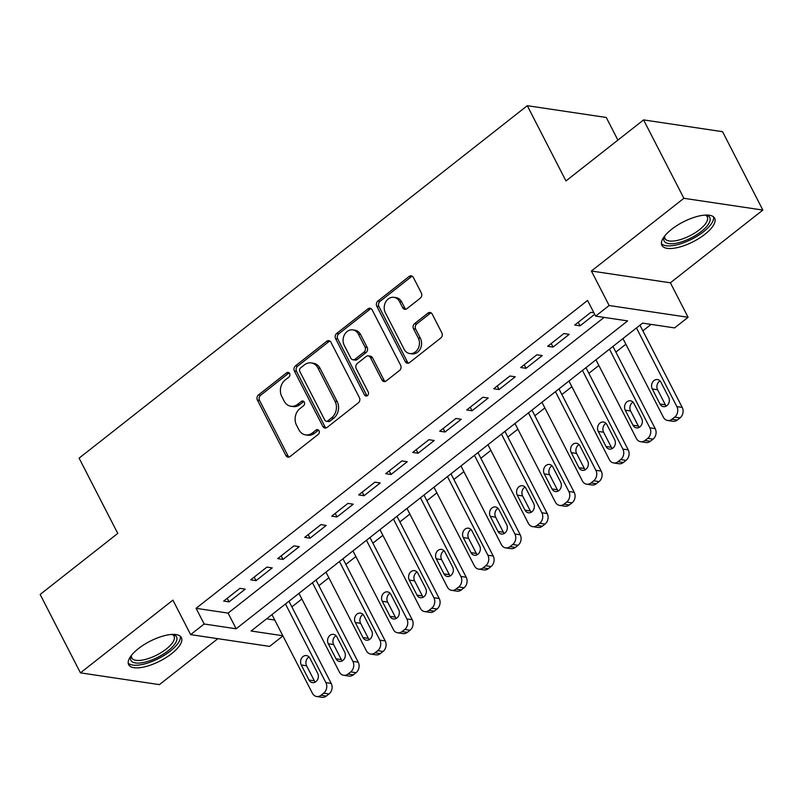 <?xml version="1.0" encoding="UTF-8"?>
<svg xmlns="http://www.w3.org/2000/svg" width="803" height="803" viewBox="0 0 803 803"><rect width="100%" height="100%" fill="white"/><g stroke="black" fill="none" stroke-linecap="round" stroke-linejoin="round"><path stroke-width="1.2" d="M289.602 373.505A2.61 2.148 -81.5 0 0 286.641 372.803L258.476 394.946A3.734 3.071 -81.5 0 0 257.412 400.115L285.888 455.512A3.734 3.071 -81.5 0 0 287.986 457.118A3.734 3.071 -81.5 0 0 290.114 456.505L318.279 434.363A2.61 2.148 -81.5 0 0 316.061 430.057L312.417 432.917A11.935 9.827 -81.5 0 1 305.592 434.875A11.935 9.827 -81.5 0 1 298.877 429.746L296.498 425.128A11.935 9.827 -81.5 0 1 299.921 408.607L303.564 405.736A2.61 2.148 -81.5 0 0 301.346 401.43L297.702 404.3A11.935 9.827 -81.5 0 1 290.887 406.258A11.935 9.827 -81.5 0 1 284.162 401.119L281.793 396.501A11.935 9.827 -81.5 0 1 285.206 379.98L288.849 377.119A2.61 2.148 -81.5 0 0 289.602 373.505M289.15 372.883A2.61 2.148 -81.5 0 0 288.769 373.124L260.614 395.267A3.734 3.071 -81.5 0 0 259.55 400.426L288.016 455.833A3.734 3.071 -81.5 0 0 289.09 457.048M318.57 430.137A2.61 2.148 -81.5 0 0 318.199 430.378L314.555 433.239L312.417 432.917M303.855 401.51A2.61 2.148 -81.5 0 0 303.484 401.751L299.84 404.612L297.702 404.3M671.619 229.307A29.641 11.061 152.8 0 0 661.903 245.337A29.641 11.061 152.8 0 0 704.914 234.275A29.641 11.061 152.8 0 0 714.63 218.235A29.641 11.061 152.8 0 0 671.619 229.307M138.377 648.653A29.641 11.061 152.8 0 0 128.661 664.683A29.641 11.061 152.8 0 0 171.671 653.622A29.641 11.061 152.8 0 0 181.388 637.582A29.641 11.061 152.8 0 0 138.377 648.653M420.29 298.164A3.734 3.071 -81.5 0 0 421.364 293.005L413.374 277.457A3.734 3.071 -81.5 0 0 411.277 275.861A3.734 3.071 -81.5 0 0 409.139 276.463L377.872 301.065A3.734 3.071 -81.5 0 0 376.798 306.224L405.274 361.621A3.734 3.071 -81.5 0 0 407.372 363.227A3.734 3.071 -81.5 0 0 409.51 362.615L440.777 338.023A3.734 3.071 -81.5 0 0 441.851 332.864L432.195 314.093A3.734 3.071 -81.5 0 0 430.097 312.487A3.734 3.071 -81.5 0 0 427.969 313.1L414.579 323.619A3.734 3.071 -81.5 0 0 413.515 328.778L418.303 338.093A9.977 8.211 -81.5 0 1 418.002 348.853A9.977 8.211 -81.5 0 1 409.741 353.541A9.977 8.211 -81.5 0 1 404.12 349.245L385.38 312.769A9.977 8.211 -81.5 0 1 385.681 302.008A9.977 8.211 -81.5 0 1 393.942 297.321A9.977 8.211 -81.5 0 1 399.553 301.617L402.674 307.7A3.734 3.071 -81.5 0 0 404.782 309.306A3.734 3.071 -81.5 0 0 406.91 308.693L420.29 298.164M643.584 119.908L722.559 131.682L762.85 210.075L683.875 198.301L643.584 119.908L565.964 180.946L527.29 105.695L79.095 458.152L117.77 533.413L40.15 594.451L80.441 672.854L172.916 600.132L190.642 634.621L204.143 624.001L196.083 608.323L587.575 300.452L595.635 316.131L609.136 305.511L688.101 317.285L674.6 327.905L642.591 323.127L251.098 631.007L282.827 635.735M683.875 198.301L591.399 271.023L609.136 305.511M330.956 342.279A3.734 3.071 -81.5 0 0 328.859 340.673A3.734 3.071 -81.5 0 0 326.721 341.285L295.454 365.877A3.734 3.071 -81.5 0 0 294.38 371.036L322.856 426.443A3.734 3.071 -81.5 0 0 324.954 428.049A3.734 3.071 -81.5 0 0 327.092 427.437L358.359 402.845A3.734 3.071 -81.5 0 0 359.423 397.686L330.956 342.279M336.658 333.466L367.935 308.874A3.734 3.071 -81.5 0 1 370.063 308.262A3.734 3.071 -81.5 0 1 372.16 309.868L400.637 365.275A3.734 3.071 -81.5 0 1 399.573 370.434L386.183 380.963A3.734 3.071 -81.5 0 1 384.055 381.576A3.734 3.071 -81.5 0 1 381.957 379.97L370.404 357.496A3.734 3.071 -81.5 0 0 368.306 355.89A3.734 3.071 -81.5 0 0 366.178 356.502L357.295 363.488A3.734 3.071 -81.5 0 0 356.231 368.647L368.246 392.035A2.61 2.148 -81.5 0 1 364.542 394.956L335.594 338.635A3.734 3.071 -81.5 0 1 336.658 333.466L338.796 333.787L370.063 309.195L367.935 308.874M80.441 672.854L159.416 684.628L217.844 638.676M239.906 588.338L223.706 601.076L229.046 601.879L245.236 589.131L239.906 588.338M266.907 567.109L250.707 579.846L256.037 580.639L272.237 567.902L266.907 567.109M293.908 545.869L277.708 558.617L283.037 559.41L299.238 546.672L293.908 545.869M320.899 524.64L304.708 537.378L310.038 538.181L326.239 525.433L320.899 524.64M347.9 503.411L331.699 516.148L337.039 516.941L353.24 504.204L347.9 503.411M374.901 482.171L358.7 494.919L364.04 495.712L380.241 482.974L374.901 482.171M401.901 460.942L385.701 473.68L391.041 474.483L407.241 461.735L401.901 460.942M428.902 439.713L412.702 452.45L418.042 453.243L434.242 440.506L428.902 439.713M455.903 418.473L439.703 431.221L445.033 432.014L461.233 419.276L455.903 418.473M482.904 397.244L466.704 409.982L472.034 410.785L488.234 398.037L482.904 397.244M509.895 376.015L493.704 388.752L499.034 389.545L515.235 376.808L509.895 376.015M536.896 354.775L520.695 367.523L526.035 368.316L542.236 355.578L536.896 354.775M563.897 333.546L547.696 346.284L553.036 347.077L569.237 334.339L563.897 333.546M196.083 608.323L228.092 613.101L604.117 317.396M593.899 312.758L590.898 312.317L574.697 325.054L580.037 325.847L594.702 314.314M291.88 606.867L301.868 599.018M318.881 585.638L328.869 577.779M345.872 564.409L355.87 556.549M372.873 543.169L382.87 535.32M399.874 521.94L409.861 514.081M426.875 500.711L436.862 492.851M453.876 479.471L463.863 471.622M480.877 458.242L490.864 450.383M507.877 437.013L517.865 429.153M534.868 415.773L544.866 407.924M561.869 394.544L571.866 386.685M588.87 373.315L598.867 365.455M615.871 352.075L625.858 344.226M642.872 330.846L651.072 324.402M266.566 618.832L274.777 620.057M617.898 140.113L606.265 117.469L527.29 105.695M591.399 271.023L670.375 282.797L762.85 210.075M670.375 282.797L688.101 317.285M282.927 635.926L269.607 646.395L190.642 634.621M204.143 624.001L236.152 628.779L627.645 320.909L595.635 316.131M228.092 613.101L236.152 628.779M229.046 601.879L227.219 598.315M256.037 580.639L254.21 577.086M283.037 559.41L281.211 555.857M310.038 538.181L308.211 534.617M337.039 516.941L335.212 513.388M364.04 495.712L362.213 492.159M391.041 474.483L389.214 470.919M418.042 453.243L416.215 449.69M445.033 432.014L443.206 428.461M472.034 410.785L470.207 407.221M499.034 389.545L497.208 385.992M526.035 368.316L524.208 364.763M553.036 347.077L551.209 343.523M580.037 325.847L578.21 322.294M290.887 406.258L293.015 406.569A11.935 9.827 -81.5 0 0 299.84 404.612M305.592 434.875L307.73 435.196A11.935 9.827 -81.5 0 0 314.555 433.239M329.882 341.064A3.734 3.071 -81.5 0 0 328.859 341.606L297.582 366.198A3.734 3.071 -81.5 0 0 296.518 371.357L324.994 426.764A3.734 3.071 -81.5 0 0 326.058 427.969M300.583 367.894A2.61 2.148 -81.5 0 0 299.83 371.508L324.824 420.14A2.61 2.148 -81.5 0 0 327.785 420.832L331.629 417.811A11.935 9.827 -81.5 0 0 335.052 401.289L317.968 368.055A11.935 9.827 -81.5 0 0 311.243 362.916A11.935 9.827 -81.5 0 0 304.427 364.873L300.583 367.894M326.299 421.264L328.427 421.585A2.61 2.148 -81.5 0 0 329.923 421.153L327.785 420.832M311.243 362.916L313.381 363.237A11.935 9.827 -81.5 0 1 320.096 368.366L337.18 401.61A11.935 9.827 -81.5 0 1 333.767 418.132L329.923 421.153M371.096 308.663A3.734 3.071 -81.5 0 0 370.063 309.195M368.306 355.89L370.444 356.211A3.734 3.071 -81.5 0 1 372.542 357.817L384.085 380.281A3.734 3.071 -81.5 0 0 385.159 381.495M338.796 333.787A3.734 3.071 -81.5 0 0 337.722 338.946L366.67 395.277A2.61 2.148 -81.5 0 0 367.132 395.889M358.419 334.178A9.977 8.211 -81.5 0 0 352.808 329.882A9.977 8.211 -81.5 0 0 344.547 334.57A9.977 8.211 -81.5 0 0 344.246 345.33L350.851 358.178A3.734 3.071 -81.5 0 0 352.949 359.784A3.734 3.071 -81.5 0 0 355.087 359.172L363.96 352.196A3.734 3.071 -81.5 0 0 365.024 347.037L358.419 334.178L360.557 334.5A9.977 8.211 -81.5 0 0 354.936 330.204L352.808 329.882M352.949 359.784L355.087 360.105A3.734 3.071 -81.5 0 0 357.215 359.493L355.087 359.172M360.557 334.5L367.162 347.348A3.734 3.071 -81.5 0 1 366.098 352.507L357.215 359.493M393.942 297.321L396.07 297.642A9.977 8.211 -81.5 0 1 401.691 301.938L404.812 308.021A3.734 3.071 -81.5 0 0 405.886 309.225M409.741 353.541L411.869 353.852A9.977 8.211 -81.5 0 0 420.13 349.175A9.977 8.211 -81.5 0 0 420.431 338.414L418.303 338.093M431.131 312.879A3.734 3.071 -81.5 0 0 430.097 313.411L416.717 323.94A3.734 3.071 -81.5 0 0 415.653 329.1L420.431 338.414M412.31 276.252A3.734 3.071 -81.5 0 0 411.277 276.784L380.01 301.376A3.734 3.071 -81.5 0 0 378.936 306.545L407.412 361.942A3.734 3.071 -81.5 0 0 408.476 363.157M285.466 603.976L325.888 682.63A7.598 6.253 -81.5 0 1 323.709 693.14L321.009 695.268A7.598 6.253 -81.5 0 1 316.663 696.512A7.598 6.253 -81.5 0 1 312.387 693.24L271.966 614.596M288.97 601.216L331.217 683.423A7.598 6.253 98.5 0 1 329.039 693.943L326.339 696.06A7.598 6.253 98.5 0 1 322.003 697.305L316.663 696.512M309.014 656.924A6.083 5.009 -81.5 0 0 306.616 665.787L314.344 680.834A6.083 5.009 -81.5 0 0 315.248 682.108M317.647 673.245L309.918 658.199A6.083 5.009 -81.5 0 0 306.495 655.579A6.083 5.009 -81.5 0 0 301.456 658.43A6.083 5.009 -81.5 0 0 301.276 664.994L309.014 680.041A6.083 5.009 -81.5 0 0 312.437 682.66A6.083 5.009 -81.5 0 0 317.466 679.81A6.083 5.009 -81.5 0 0 317.647 673.245M172.575 634.4A25.656 9.576 -27.2 0 1 172.866 634.46A25.656 9.576 -27.2 0 1 168.138 650.771A25.656 9.576 -27.2 0 1 141.328 662.856A25.656 9.576 -27.2 0 1 131.09 655.931A25.656 9.576 -27.2 0 1 131.2 655.66M131.511 655.268A23.749 8.863 152.8 0 0 131.802 657.918A23.749 8.863 152.8 0 0 166.271 649.045A23.749 8.863 152.8 0 0 174.05 636.197A23.749 8.863 152.8 0 0 172.063 634.42M128.199 663.027A29.45 10.991 152.8 0 0 170.276 651.092A29.45 10.991 152.8 0 0 180.314 636.247M705.817 215.053A25.656 9.576 -27.2 0 1 706.098 215.124A25.656 9.576 -27.2 0 1 705.144 228.112A25.656 9.576 -27.2 0 1 678.394 242.767A25.656 9.576 -27.2 0 1 664.332 236.584A25.656 9.576 -27.2 0 1 664.442 236.323M664.754 235.921A23.749 8.863 152.8 0 0 665.045 238.571A23.749 8.863 152.8 0 0 678.224 240.197A23.749 8.863 152.8 0 0 699.875 229.407A23.749 8.863 152.8 0 0 707.292 216.86A23.749 8.863 152.8 0 0 705.305 215.074M661.441 243.68A29.45 10.991 152.8 0 0 677.12 244.764A29.45 10.991 152.8 0 0 713.546 216.9M312.467 582.747L352.878 661.391A7.598 6.253 -81.5 0 1 350.71 671.91L348.01 674.038A7.598 6.253 -81.5 0 1 343.664 675.283A7.598 6.253 -81.5 0 1 339.378 672.011L298.967 593.367M315.97 579.987L358.218 662.184A7.598 6.253 98.5 0 1 356.04 672.703L353.34 674.831A7.598 6.253 98.5 0 1 348.994 676.076L343.664 675.283M336.015 635.695A6.083 5.009 -81.5 0 0 333.616 644.558L341.345 659.604A6.083 5.009 -81.5 0 0 342.239 660.879M344.648 652.016L336.919 636.96A6.083 5.009 -81.5 0 0 333.496 634.35A6.083 5.009 -81.5 0 0 328.457 637.201A6.083 5.009 -81.5 0 0 328.276 643.755L336.015 658.811A6.083 5.009 -81.5 0 0 339.438 661.431A6.083 5.009 -81.5 0 0 344.467 658.57A6.083 5.009 -81.5 0 0 344.648 652.016M339.458 561.518L379.879 640.162A7.598 6.253 -81.5 0 1 377.701 650.681L375.001 652.799A7.598 6.253 -81.5 0 1 370.665 654.043A7.598 6.253 -81.5 0 1 366.379 650.781L325.968 572.127M342.971 558.758L385.219 640.955A7.598 6.253 98.5 0 1 383.041 651.474L380.341 653.602A7.598 6.253 98.5 0 1 375.995 654.846L370.665 654.043M363.016 614.456A6.083 5.009 -81.5 0 0 360.607 623.319L368.346 638.375A6.083 5.009 -81.5 0 0 369.239 639.64M371.648 630.787L363.92 615.73A6.083 5.009 -81.5 0 0 360.487 613.111A6.083 5.009 -81.5 0 0 355.458 615.971A6.083 5.009 -81.5 0 0 355.277 622.526L363.006 637.582A6.083 5.009 -81.5 0 0 366.429 640.192A6.083 5.009 -81.5 0 0 371.468 637.341A6.083 5.009 -81.5 0 0 371.648 630.787M366.459 540.278L406.88 618.932A7.598 6.253 -81.5 0 1 404.702 629.442L402.002 631.57A7.598 6.253 -81.5 0 1 397.656 632.814A7.598 6.253 -81.5 0 1 393.38 629.542L352.959 550.898M369.972 537.518L412.22 619.725A7.598 6.253 98.5 0 1 410.042 630.245L407.342 632.362A7.598 6.253 98.5 0 1 402.996 633.607L397.656 632.814M390.017 593.226A6.083 5.009 -81.5 0 0 387.608 602.089L395.347 617.136A6.083 5.009 -81.5 0 0 396.24 618.41M398.649 609.547L390.91 594.501A6.083 5.009 -81.5 0 0 387.488 591.881A6.083 5.009 -81.5 0 0 382.459 594.732A6.083 5.009 -81.5 0 0 382.278 601.296L390.007 616.343A6.083 5.009 -81.5 0 0 393.43 618.962A6.083 5.009 -81.5 0 0 398.469 616.112A6.083 5.009 -81.5 0 0 398.649 609.547M393.46 519.049L433.881 597.693A7.598 6.253 -81.5 0 1 431.703 608.212L429.003 610.34A7.598 6.253 -81.5 0 1 424.657 611.585A7.598 6.253 -81.5 0 1 420.381 608.313L379.96 529.669M396.973 516.289L439.221 598.486A7.598 6.253 98.5 0 1 437.043 609.005L434.343 611.133A7.598 6.253 98.5 0 1 429.996 612.378L424.657 611.585M417.018 571.997A6.083 5.009 -81.5 0 0 414.609 580.86L422.348 595.906A6.083 5.009 -81.5 0 0 423.241 597.181M425.65 588.318L417.911 573.262A6.083 5.009 -81.5 0 0 414.489 570.652A6.083 5.009 -81.5 0 0 409.46 573.503A6.083 5.009 -81.5 0 0 409.279 580.057L417.008 595.113A6.083 5.009 -81.5 0 0 420.431 597.733A6.083 5.009 -81.5 0 0 425.47 594.872A6.083 5.009 -81.5 0 0 425.65 588.318M420.461 497.82L460.882 576.464A7.598 6.253 -81.5 0 1 458.704 586.983L456.004 589.101A7.598 6.253 -81.5 0 1 451.657 590.346A7.598 6.253 -81.5 0 1 447.381 587.083L406.96 508.429M423.974 495.06L466.212 577.257A7.598 6.253 98.5 0 1 464.044 587.776L461.344 589.904A7.598 6.253 98.5 0 1 456.997 591.149L451.657 590.346M444.019 550.758A6.083 5.009 -81.5 0 0 441.61 559.621L449.349 574.677A6.083 5.009 -81.5 0 0 450.242 575.942M452.651 567.089L444.912 552.032A6.083 5.009 -81.5 0 0 441.489 549.413A6.083 5.009 -81.5 0 0 436.461 552.273A6.083 5.009 -81.5 0 0 436.27 558.828L444.009 573.874A6.083 5.009 -81.5 0 0 447.432 576.494A6.083 5.009 -81.5 0 0 452.46 573.643A6.083 5.009 -81.5 0 0 452.651 567.089M447.462 476.58L487.883 555.234A7.598 6.253 -81.5 0 1 485.705 565.744L483.004 567.872A7.598 6.253 -81.5 0 1 478.658 569.116A7.598 6.253 -81.5 0 1 474.382 565.844L433.961 487.2M450.965 473.82L493.213 556.027A7.598 6.253 98.5 0 1 491.034 566.547L488.334 568.665A7.598 6.253 98.5 0 1 483.998 569.909L478.658 569.116M471.02 529.528A6.083 5.009 -81.5 0 0 468.611 538.391L476.34 553.438A6.083 5.009 -81.5 0 0 477.243 554.712M479.652 545.849L471.913 530.803A6.083 5.009 -81.5 0 0 468.49 528.183A6.083 5.009 -81.5 0 0 463.461 531.034A6.083 5.009 -81.5 0 0 463.271 537.598L471.01 552.645A6.083 5.009 -81.5 0 0 474.432 555.264A6.083 5.009 -81.5 0 0 479.461 552.414A6.083 5.009 -81.5 0 0 479.652 545.849M474.463 455.351L514.884 533.995A7.598 6.253 -81.5 0 1 512.705 544.514L510.005 546.642A7.598 6.253 -81.5 0 1 505.659 547.887A7.598 6.253 -81.5 0 1 501.383 544.615L460.962 465.971M477.966 452.591L520.214 534.788A7.598 6.253 98.5 0 1 518.035 545.307L515.335 547.435A7.598 6.253 98.5 0 1 510.999 548.68L505.659 547.887M498.021 508.299A6.083 5.009 -81.5 0 0 495.612 517.162L503.34 532.208A6.083 5.009 -81.5 0 0 504.244 533.483M506.653 524.62L498.914 509.564A6.083 5.009 -81.5 0 0 495.491 506.954A6.083 5.009 -81.5 0 0 490.452 509.805A6.083 5.009 -81.5 0 0 490.272 516.359L498.011 531.415A6.083 5.009 -81.5 0 0 501.433 534.035A6.083 5.009 -81.5 0 0 506.462 531.174A6.083 5.009 -81.5 0 0 506.653 524.62M501.463 434.122L541.874 512.766A7.598 6.253 -81.5 0 1 539.706 523.285L537.006 525.403A7.598 6.253 -81.5 0 1 532.66 526.648A7.598 6.253 -81.5 0 1 528.384 523.385L487.963 444.732M504.967 431.362L547.214 513.559A7.598 6.253 98.5 0 1 545.036 524.078L542.336 526.206A7.598 6.253 98.5 0 1 537.99 527.451L532.66 526.648M525.011 487.06A6.083 5.009 -81.5 0 0 522.612 495.923L530.341 510.979A6.083 5.009 -81.5 0 0 531.245 512.244M533.644 503.391L525.915 488.334A6.083 5.009 -81.5 0 0 522.492 485.715A6.083 5.009 -81.5 0 0 517.453 488.575A6.083 5.009 -81.5 0 0 517.273 495.13L525.011 510.176A6.083 5.009 -81.5 0 0 528.434 512.796A6.083 5.009 -81.5 0 0 533.463 509.945A6.083 5.009 -81.5 0 0 533.644 503.391M528.454 412.883L568.875 491.536A7.598 6.253 -81.5 0 1 566.697 502.046L563.997 504.174A7.598 6.253 -81.5 0 1 559.661 505.418A7.598 6.253 -81.5 0 1 555.375 502.146L514.964 423.502M531.967 410.122L574.215 492.329A7.598 6.253 98.5 0 1 572.037 502.849L569.337 504.967A7.598 6.253 98.5 0 1 564.991 506.211L559.661 505.418M552.012 465.83A6.083 5.009 -81.5 0 0 549.603 474.693L557.342 489.74A6.083 5.009 -81.5 0 0 558.236 491.014M560.645 482.151L552.916 467.105A6.083 5.009 -81.5 0 0 549.493 464.485A6.083 5.009 -81.5 0 0 544.454 467.336A6.083 5.009 -81.5 0 0 544.273 473.9L552.002 488.947A6.083 5.009 -81.5 0 0 555.435 491.566A6.083 5.009 -81.5 0 0 560.464 488.716A6.083 5.009 -81.5 0 0 560.645 482.151M555.455 391.653L595.876 470.297A7.598 6.253 -81.5 0 1 593.698 480.816L590.998 482.944A7.598 6.253 -81.5 0 1 586.662 484.189A7.598 6.253 -81.5 0 1 582.376 480.917L541.955 402.273M558.968 388.893L601.216 471.09A7.598 6.253 98.5 0 1 599.038 481.609L596.338 483.737A7.598 6.253 98.5 0 1 591.992 484.982L586.662 484.189M579.013 444.601A6.083 5.009 -81.5 0 0 576.604 453.464L584.343 468.51A6.083 5.009 -81.5 0 0 585.236 469.785M587.645 460.922L579.907 445.866A6.083 5.009 -81.5 0 0 576.484 443.256A6.083 5.009 -81.5 0 0 571.455 446.107A6.083 5.009 -81.5 0 0 571.274 452.661L579.003 467.717A6.083 5.009 -81.5 0 0 582.426 470.337A6.083 5.009 -81.5 0 0 587.465 467.476A6.083 5.009 -81.5 0 0 587.645 460.922M582.456 370.424L622.877 449.068A7.598 6.253 -81.5 0 1 620.699 459.587L617.999 461.705A7.598 6.253 -81.5 0 1 613.653 462.95A7.598 6.253 -81.5 0 1 609.377 459.687L568.956 381.034M585.969 367.664L628.217 449.861A7.598 6.253 98.5 0 1 626.039 460.38L623.339 462.508A7.598 6.253 98.5 0 1 618.993 463.753L613.653 462.95M606.014 423.362A6.083 5.009 -81.5 0 0 603.605 432.225L611.344 447.281A6.083 5.009 -81.5 0 0 612.237 448.546M614.646 439.693L606.907 424.636A6.083 5.009 -81.5 0 0 603.485 422.017A6.083 5.009 -81.5 0 0 598.456 424.877A6.083 5.009 -81.5 0 0 598.275 431.432L606.004 446.478A6.083 5.009 -81.5 0 0 609.427 449.098A6.083 5.009 -81.5 0 0 614.466 446.247A6.083 5.009 -81.5 0 0 614.646 439.693M609.457 349.185L649.878 427.838A7.598 6.253 -81.5 0 1 647.7 438.348L645 440.476A7.598 6.253 -81.5 0 1 640.653 441.72A7.598 6.253 -81.5 0 1 636.377 438.448L595.956 359.804M612.97 346.424L655.208 428.631A7.598 6.253 98.5 0 1 653.04 439.151L650.34 441.269A7.598 6.253 98.5 0 1 645.993 442.513L640.653 441.72M633.015 402.132A6.083 5.009 -81.5 0 0 630.606 410.995L638.345 426.042A6.083 5.009 -81.5 0 0 639.238 427.316M641.647 418.453L633.908 403.407A6.083 5.009 -81.5 0 0 630.485 400.787A6.083 5.009 -81.5 0 0 625.457 403.638A6.083 5.009 -81.5 0 0 625.266 410.203L633.005 425.249A6.083 5.009 -81.5 0 0 636.428 427.869A6.083 5.009 -81.5 0 0 641.456 425.018A6.083 5.009 -81.5 0 0 641.647 418.453M636.458 327.955L676.879 406.599A7.598 6.253 -81.5 0 1 674.701 417.118L672.001 419.246A7.598 6.253 -81.5 0 1 667.654 420.491A7.598 6.253 -81.5 0 1 663.378 417.219L622.957 338.575M639.971 325.195L682.209 407.392A7.598 6.253 98.5 0 1 680.031 417.911L677.341 420.039A7.598 6.253 98.5 0 1 672.994 421.284L667.654 420.491M660.016 380.903A6.083 5.009 -81.5 0 0 657.607 389.766L665.346 404.812A6.083 5.009 -81.5 0 0 666.239 406.087M668.648 397.224L660.909 382.168A6.083 5.009 -81.5 0 0 657.486 379.558A6.083 5.009 -81.5 0 0 652.458 382.409A6.083 5.009 -81.5 0 0 652.267 388.963L660.006 404.019A6.083 5.009 -81.5 0 0 663.429 406.639A6.083 5.009 -81.5 0 0 668.457 403.779A6.083 5.009 -81.5 0 0 668.648 397.224M288.769 373.124L286.641 372.803M318.199 430.378L316.061 430.057M303.484 401.751L301.346 401.43M288.016 455.833L285.888 455.512M259.55 400.426L257.412 400.115M260.614 395.267L258.476 394.946M324.994 426.764L322.856 426.443M296.518 371.357L294.38 371.036M297.582 366.198L295.454 365.877M328.859 341.606L326.721 341.285M333.767 418.132L331.629 417.811M337.18 401.61L335.052 401.289M320.096 368.366L317.968 368.055M384.085 380.281L381.957 379.97M372.542 357.817L370.404 357.496M366.67 395.277L364.542 394.956M337.722 338.946L335.594 338.635M366.098 352.507L363.96 352.196M367.162 347.348L365.024 347.037M404.812 308.021L402.674 307.7M401.691 301.938L399.553 301.617M415.653 329.1L413.515 328.778M416.717 323.94L414.579 323.619M430.097 313.411L427.969 313.1M407.412 361.942L405.274 361.621M378.936 306.545L376.798 306.224M380.01 301.376L377.872 301.065M411.277 276.784L409.139 276.463M325.888 682.63L331.217 683.423M321.009 695.268L326.339 696.06M323.709 693.14L329.039 693.943M314.344 680.834L309.014 680.041M306.616 665.787L301.276 664.994M352.878 661.391L358.218 662.184M348.01 674.038L353.34 674.831M350.71 671.91L356.04 672.703M341.345 659.604L336.015 658.811M333.616 644.558L328.276 643.755M379.879 640.162L385.219 640.955M375.001 652.799L380.341 653.602M377.701 650.681L383.041 651.474M368.346 638.375L363.006 637.582M360.607 623.319L355.277 622.526M406.88 618.932L412.22 619.725M402.002 631.57L407.342 632.362M404.702 629.442L410.042 630.245M395.347 617.136L390.007 616.343M387.608 602.089L382.278 601.296M433.881 597.693L439.221 598.486M429.003 610.34L434.343 611.133M431.703 608.212L437.043 609.005M422.348 595.906L417.008 595.113M414.609 580.86L409.279 580.057M460.882 576.464L466.212 577.257M456.004 589.101L461.344 589.904M458.704 586.983L464.044 587.776M449.349 574.677L444.009 573.874M441.61 559.621L436.27 558.828M487.883 555.234L493.213 556.027M483.004 567.872L488.334 568.665M485.705 565.744L491.034 566.547M476.34 553.438L471.01 552.645M468.611 538.391L463.271 537.598M514.884 533.995L520.214 534.788M510.005 546.642L515.335 547.435M512.705 544.514L518.035 545.307M503.34 532.208L498.011 531.415M495.612 517.162L490.272 516.359M541.874 512.766L547.214 513.559M537.006 525.403L542.336 526.206M539.706 523.285L545.036 524.078M530.341 510.979L525.011 510.176M522.612 495.923L517.273 495.13M568.875 491.536L574.215 492.329M563.997 504.174L569.337 504.967M566.697 502.046L572.037 502.849M557.342 489.74L552.002 488.947M549.603 474.693L544.273 473.9M595.876 470.297L601.216 471.09M590.998 482.944L596.338 483.737M593.698 480.816L599.038 481.609M584.343 468.51L579.003 467.717M576.604 453.464L571.274 452.661M622.877 449.068L628.217 449.861M617.999 461.705L623.339 462.508M620.699 459.587L626.039 460.38M611.344 447.281L606.004 446.478M603.605 432.225L598.275 431.432M649.878 427.838L655.208 428.631M645 440.476L650.34 441.269M647.7 438.348L653.04 439.151M638.345 426.042L633.005 425.249M630.606 410.995L625.266 410.203M676.879 406.599L682.209 407.392M672.001 419.246L677.341 420.039M674.701 417.118L680.031 417.911M665.346 404.812L660.006 404.019M657.607 389.766L652.267 388.963"/></g></svg>
